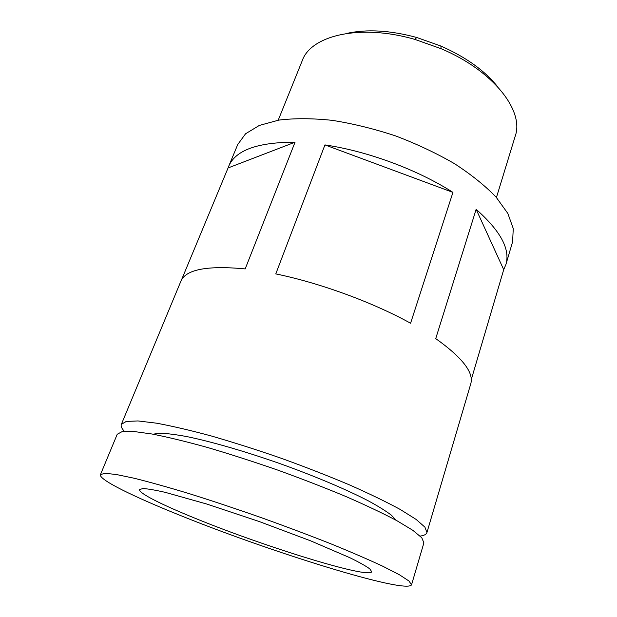 <?xml version="1.0" encoding="UTF-8"?>
<svg xmlns="http://www.w3.org/2000/svg" width="617" height="617" viewBox="0 0 617 617"><rect width="100%" height="100%" fill="white"/><g stroke="black" fill="none" stroke-linecap="round" stroke-linejoin="round"><path stroke-width="0.93" d="M420.154 536.08C424.08 535.564 426.339 534.391 426.933 532.556L424.928 527.157L416.12 519.414L400.333 509.519C386.443 501.96 369.49 493.747 349.492 484.9C328.097 475.869 305.361 467 281.29 458.284C257.096 449.909 233.843 442.497 211.538 436.042C190.422 430.334 172.089 426.054 156.525 423.185L138.031 420.941L126.315 421.411L121.356 424.349C120.67 426.146 121.688 428.483 124.41 431.352M505.917 264.477L503.711 269.66L476.139 209.317C500.495 230.889 510.429 249.276 505.917 264.477L512.588 241.841L513.267 228.583L507.837 213.451L496.045 197.039C485.085 185.694 471.234 174.565 454.474 163.659C436.327 153.178 416.66 143.908 395.466 135.863C373.925 128.776 352.808 123.601 332.108 120.33C312.225 118.256 294.456 118.186 278.799 120.107L259.31 125.444L245.558 133.781L237.746 144.509L228.683 166.305C235.424 150.247 257.544 142.211 295.049 142.195L245.196 268.912C207.25 265.325 185.81 269.428 180.889 281.221L121.356 424.349M295.049 142.195L228.066 167.955L181.444 280.049M228.066 167.955L228.683 166.305M275.784 273.909C319.876 282.933 372.791 302.33 410.575 323.239L452.94 192.388L324.935 144.91L275.784 273.909M324.935 144.91C367.74 151.188 417.863 169.822 452.94 192.388M476.139 209.317L435.733 338.602C462.418 357.636 474.087 372.722 470.748 383.867L426.933 532.556M503.711 269.66L471.257 379.694M497.749 86.866C484.939 70.762 465.966 57.15 440.839 46.02L416.737 37.49C390.214 30.318 366.899 28.96 346.808 33.411M496.438 197.486L515.203 136.172C524.419 111.075 493.716 70.832 441.116 48.704L414.84 39.395C360.035 23.492 310.845 35.447 302.214 60.744L278.213 120.207M396.153 520.285L391.402 515.203C386.026 511.077 378.314 506.287 368.272 500.827C346.415 489.482 314.076 475.8 279.462 463.436C244.779 451.258 211.045 441.548 186.912 436.605C175.675 434.53 166.667 433.396 159.896 433.219L153.001 434.183M411.539 584.816L423.894 542.86L421.789 537.769L412.85 530.335L396.908 520.702C382.902 513.298 365.835 505.207 345.721 496.446C324.203 487.484 301.351 478.638 277.18 469.892C252.885 461.47 229.563 453.973 207.204 447.394C186.049 441.541 167.701 437.091 152.152 434.029L133.704 431.476L122.073 431.638L117.23 434.268L100.44 474.65C98.543 479.64 134.267 497.009 180.719 515.611C270.022 551.791 406.187 594.341 411.539 584.816L408.986 581.029L399.515 574.828L382.941 566.313C368.472 559.557 350.926 551.991 330.311 543.592C308.299 534.908 284.985 526.147 260.382 517.316C235.709 508.693 212.078 500.834 189.504 493.731C168.202 487.283 149.8 482.124 134.305 478.268L116.065 474.458L104.797 473.308L100.44 474.65M197.602 519.275C265.511 546.947 369.051 579.093 371.727 571.743L369.768 568.866C365.92 566.051 359.31 562.349 349.939 557.745L310.606 540.824L258.932 521.419L206.564 503.981L165.341 492.374C155.168 490.052 147.694 488.78 142.936 488.541L139.604 489.543C138.177 493.06 163.181 505.423 197.602 519.275M416.737 37.49L414.84 39.395M440.839 46.02L441.116 48.704"/></g></svg>
